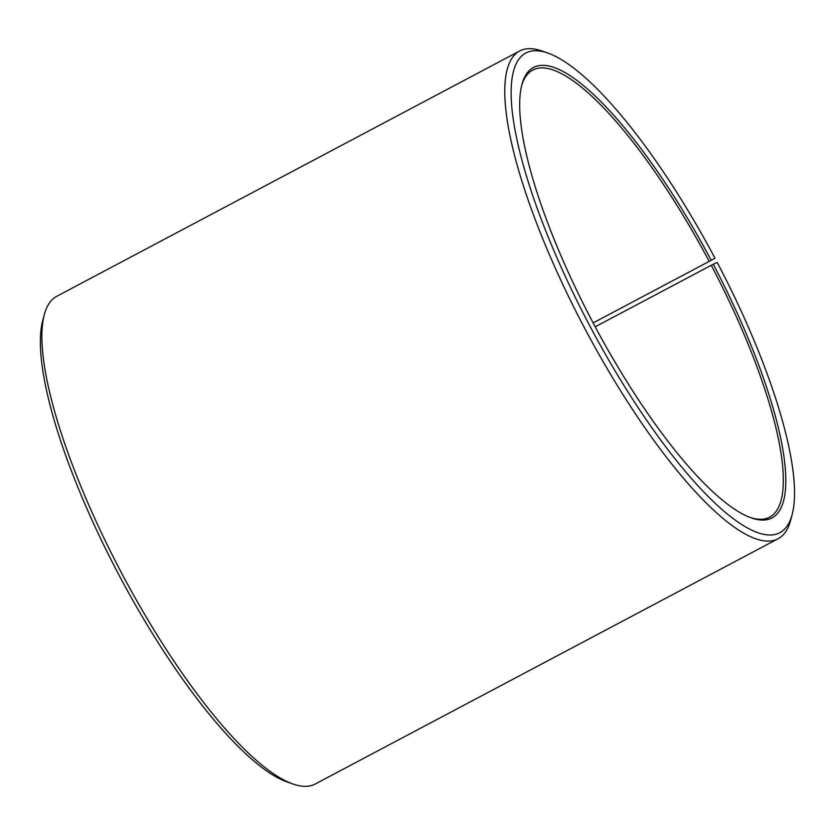 <?xml version="1.0" encoding="UTF-8"?>
<svg xmlns="http://www.w3.org/2000/svg" width="835" height="835" viewBox="0 0 835 835"><rect width="100%" height="100%" fill="white"/><g stroke="black" fill="none" stroke-linecap="round" stroke-linejoin="round"><path stroke-width="1.25" d="M750.435 517.564A252.995 66.33 62.1 0 0 769.682 517.157A252.995 66.33 62.1 0 0 711.274 265.29L595.198 326.798M713.278 264.257L717.202 262.399A271.385 71.152 62.1 0 1 792.164 514.506A271.385 71.152 62.1 0 1 590.585 327.362A271.385 71.152 62.1 0 1 547.572 52.96A271.385 71.152 62.1 0 1 714.99 258.213L711.201 260.322A254.832 66.81 62.1 0 0 521.906 84.596A254.832 66.81 62.1 0 0 594.374 325.253A254.832 66.81 62.1 0 0 751.583 517.982A254.832 66.81 62.1 0 0 713.278 264.257L711.274 265.29M547.572 52.96L541.863 50.966A275.988 72.363 62.1 0 0 519.631 51.008A275.988 72.363 62.1 0 0 585.606 330.023A275.988 72.363 62.1 0 0 778.095 538.732A275.988 72.363 62.1 0 0 790.609 520.351L792.164 514.506M519.631 51.008L56.811 296.268A275.988 72.363 62.1 0 0 44.307 314.649A275.988 72.363 62.1 0 0 122.787 575.294A275.988 72.363 62.1 0 0 293.054 784.034A275.988 72.363 62.1 0 0 315.286 783.992L778.095 538.732M44.307 314.649L42.742 320.494A271.385 71.152 62.1 0 0 119.916 576.787A271.385 71.152 62.1 0 0 287.344 782.04L293.054 784.034M711.201 260.322L709.207 261.386A252.995 66.33 62.1 0 0 532.751 70.077A252.995 66.33 62.1 0 0 521.604 85.775M709.207 261.386L593.132 322.905"/></g></svg>
